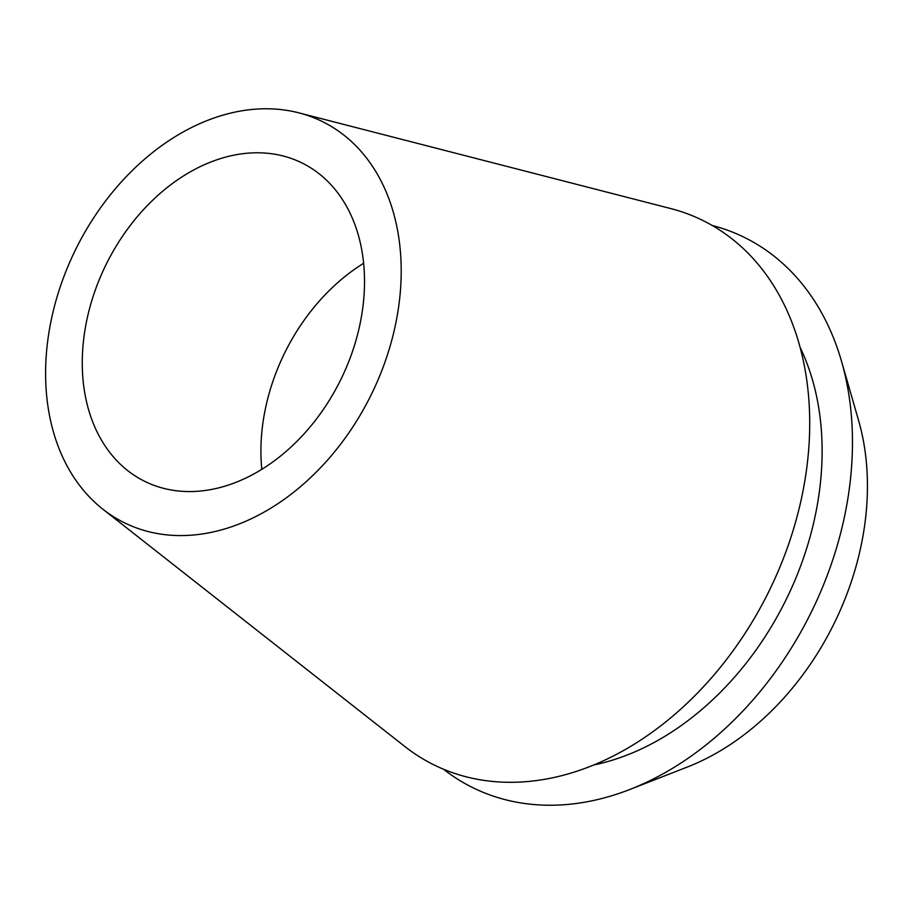 <?xml version="1.0" encoding="UTF-8"?>
<svg xmlns="http://www.w3.org/2000/svg" width="913" height="913" viewBox="0 0 913 913"><rect width="100%" height="100%" fill="white"/><g stroke="black" fill="none" stroke-linecap="round" stroke-linejoin="round"><path stroke-width="1.37" d="M86.381 322.198A177.556 130.696 -63.7 0 0 144.733 481.356A177.556 130.696 -63.7 0 0 360.407 322.141A177.556 130.696 -63.7 0 0 302.066 162.993A177.556 130.696 -63.7 0 0 86.381 322.198M261.803 469.339A177.556 130.696 116.3 0 1 265.032 410.485A177.556 130.696 116.3 0 1 363.636 263.298M629.924 789.448L687.272 767.057A248.382 182.84 -63.7 0 0 861.678 542.847A248.382 182.84 -63.7 0 0 858.574 420.425L841.524 361.274A306.814 225.842 116.3 0 1 845.347 512.49A306.814 225.842 116.3 0 1 629.924 789.448A306.814 225.842 116.3 0 1 443.513 769.225M712.231 225.477A306.814 225.842 116.3 0 1 841.524 361.274M593.678 765.003A268.639 197.744 -63.7 0 0 815.891 512.49A268.639 197.744 -63.7 0 0 800.096 347.328M102.895 509.214L404.858 746.526A303.595 223.48 -63.7 0 0 802.675 492.621A303.595 223.48 -63.7 0 0 670.713 208.563L298.779 112.835A223.696 164.66 116.3 0 1 396.014 322.141A223.696 164.66 116.3 0 1 102.895 509.214A223.696 164.66 116.3 0 1 50.786 322.209A223.696 164.66 116.3 0 1 298.779 112.835"/></g></svg>
